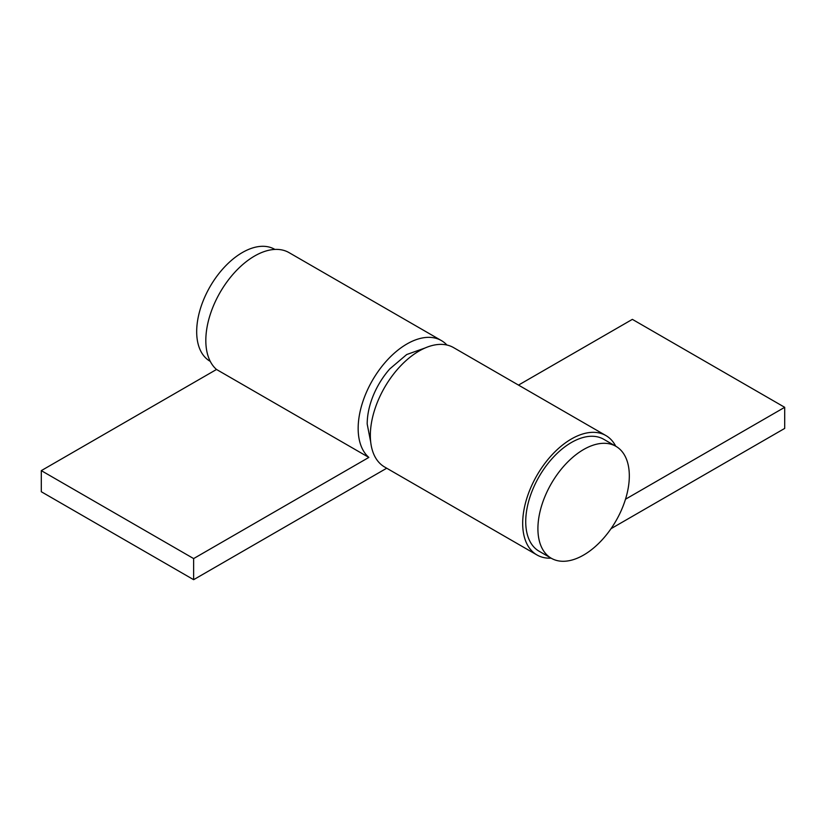 <?xml version="1.0" encoding="UTF-8"?>
<svg xmlns="http://www.w3.org/2000/svg" width="826" height="826" viewBox="0 0 826 826"><rect width="100%" height="100%" fill="white"/><g stroke="black" fill="none" stroke-linecap="round" stroke-linejoin="round"><path stroke-width="1.24" d="M425.111 347.973L406.702 354.54L389.841 368.861A56.013 32.338 120 0 0 371.163 401.199C368.551 409.035 367.219 416.645 367.188 424.017L370.719 442.189M386.713 468.218L193.635 579.687L41.3 491.738L41.3 470.634L216.515 369.47A68.94 39.803 -60 0 1 210.63 313.312A68.94 39.803 -60 0 1 254.573 256.029A68.94 39.803 -60 0 1 289.038 252.622L441.373 340.57A68.94 39.803 -60 0 1 446.928 345.031M193.635 579.687L193.635 558.582L368.85 457.418A68.94 39.803 -60 0 1 362.965 401.271A68.94 39.803 -60 0 1 406.908 343.988A68.94 39.803 -60 0 1 441.373 340.57M216.515 369.47L368.85 457.418M41.3 470.634L193.635 558.582M615.742 446.216A68.94 39.803 120 0 0 605.902 435.56A68.94 39.803 120 0 0 571.427 438.967A68.94 39.803 120 0 0 526.389 499.72A68.94 39.803 120 0 0 536.962 554.958A68.94 39.803 120 0 0 551.107 558.159M605.902 435.56L453.567 347.601A68.94 39.803 120 0 0 419.092 351.019A68.94 39.803 120 0 0 374.054 411.771A68.94 39.803 120 0 0 384.627 467.01L536.962 554.958M611.033 528.681L784.7 428.415L784.7 407.311L625.499 499.224M784.7 407.311L632.365 319.363L518.501 385.092M629.319 475.91A64.635 37.315 120 0 0 615.928 446.319A64.635 37.315 120 0 0 566.13 463.634A64.635 37.315 120 0 0 537.912 528.681A64.635 37.315 120 0 0 551.303 558.262A64.635 37.315 120 0 0 601.101 540.947A64.635 37.315 120 0 0 629.319 475.91M615.928 446.319L603.744 439.287A64.635 37.315 120 0 0 553.936 456.602A64.635 37.315 120 0 0 525.728 521.64A64.635 37.315 120 0 0 539.11 551.231L551.303 558.262M210.258 361.365L210.072 361.261A64.635 37.315 -60 0 1 196.681 331.67A64.635 37.315 -60 0 1 224.899 266.633A64.635 37.315 -60 0 1 274.697 249.318L274.893 249.421"/></g></svg>
